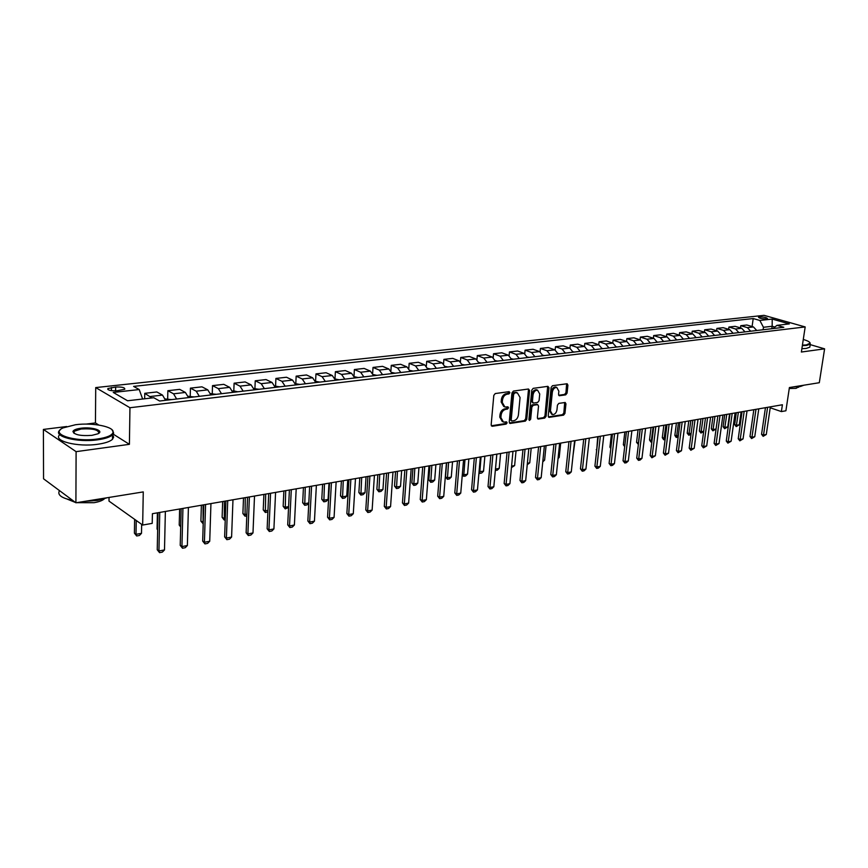 <?xml version="1.0" encoding="UTF-8"?>
<svg xmlns="http://www.w3.org/2000/svg" width="868" height="868" viewBox="0 0 868 868"><rect width="100%" height="100%" fill="white"/><g stroke="black" fill="none" stroke-linecap="round" stroke-linejoin="round"><path stroke-width="1.3" d="M509.917 392.672L509.125 391.652L495.259 393.551L493.805 395.385L491.158 424.853L492.319 426.275L506.109 424.116L507.118 422.846L506.543 421.859L503.505 422.13L500.879 417.584L501.107 415.154C501.65 411.964 503.19 410.021 505.729 409.338L507.509 409.078L508.518 407.808L507.932 406.81L504.937 407.049L502.268 402.448L502.496 399.996C503.039 396.784 504.579 394.853 507.129 394.18L508.908 393.942L509.917 392.672M503.82 406.593L501.161 401.993L501.389 399.54C501.932 396.34 503.473 394.408 506.022 393.736L507.802 393.497L508.746 391.707M491.331 425.776L505.013 423.649L505.968 421.913M502.377 421.653L499.784 417.117L500.001 414.687C500.543 411.497 502.084 409.566 504.623 408.882L506.402 408.622L507.357 406.853M759.489 316.907L758.48 317.211C759.348 318.317 762.017 318.871 766.477 318.881L767.475 318.578C766.596 317.471 763.938 316.918 759.489 316.907M565.708 394.853L567.075 393.106L567.911 385.153L567.13 383.743L552.504 385.707L551.115 387.464L548.229 416L548.999 417.378L563.592 415.143L564.949 413.396L565.947 403.87L565.187 402.481L558.818 403.381L557.44 405.139L556.952 409.891C556.301 412.984 554.815 414.546 552.482 414.589L550.431 410.889L552.341 392.119C552.981 389.038 554.457 387.475 556.779 387.421L558.873 391.208L558.547 394.332L559.328 395.732L565.708 394.853L564.591 394.43L565.958 392.683L566.62 383.775M66.673 426.524L43.4 429.432L76.102 451.653L75.907 502.789L143.263 491.906L142.667 525.053L152.215 523.361L152.41 513.704L782.404 404.759L781.384 411.584L785.909 410.781L789.403 387.54L819.305 382.712L824.6 348.838L810.213 344.629M76.102 451.653L129.408 444.329L129.95 407.732L805.178 326.932L801.381 352.028L824.6 348.838M529.567 390.448L528.46 389.005L513.411 391.067L511.968 392.868L509.245 422.043L510.058 423.454L525.357 421.11L526.767 419.32L529.567 390.448L528.265 389.027M533.191 388.354L547.892 386.336L548.967 387.768L546.081 416.325L544.692 418.094L538.16 419.07L537.379 417.682L538.529 406.072L537.737 404.672L533.267 405.28L531.856 407.07L530.673 419.19L529.469 420.438L528.927 419.461L531.78 390.144L533.191 388.354M75.907 502.789L43.552 478.8L43.4 429.432M117.05 390.752L124.775 389.255C125.057 387.54 122.008 386.803 115.65 387.03L107.882 388.528C107.589 390.242 110.648 390.991 117.05 390.752M129.95 407.732L95.719 387.584L764.046 315.344L805.178 326.932M752.089 326.531L753.207 318.556L133.618 386.401L139.216 389.548L113.252 392.434L127.563 400.766L153.766 397.728L159.614 401.016L783.804 327.301L776.968 325.348L773.008 328.571M753.207 318.556L759.836 320.444L772.205 319.077L789.327 323.905L776.968 325.348M109.042 497.429L109.01 501.118L142.667 525.053M98.789 425.038L95.447 422.933L86.008 424.105M95.447 422.933L95.719 387.584M770.209 407.776L781.384 411.584M771.815 328.712L772.173 326.27L763.449 327.29L763.102 329.742M774.874 327.052L772.173 326.27L772.205 319.077M139.216 389.548L142.623 399.02M144.663 398.781L144.761 393.323L151.846 397.945M165.571 400.311L162.5 395.092L156.837 391.956L144.761 393.323M167.676 398.738L167.86 390.698L173.557 393.812L176.638 398.998M188.497 397.598L185.394 392.444L179.665 389.363L167.86 390.698M190.222 396.058L190.428 388.137L196.211 391.197L199.314 396.318M210.913 394.951L207.788 389.862L201.973 386.835L190.428 388.137M212.269 393.443L212.508 385.631L218.356 388.647L221.492 393.703M232.83 392.369L229.684 387.345L223.803 384.35L212.508 385.631M237.669 391.793L233.796 390.871L234.11 383.189L240.013 386.151L243.17 391.142M255.105 389.732L254.259 389.819L251.091 384.871L245.156 381.931L234.11 383.189M254.932 388.387L255.235 380.792L261.203 383.699L264.382 388.636M275.232 387.356L272.042 382.452L266.042 379.566L255.235 380.792M275.579 385.967L275.916 378.437L281.948 381.312L285.138 386.184M295.76 384.936L292.549 380.086L286.494 377.244L275.916 378.437M295.793 383.591L296.162 376.148L302.238 378.969L305.449 383.786M315.844 382.56L312.621 377.775L306.512 374.965L296.162 376.148M315.583 381.269L315.974 373.891L322.104 376.679L325.337 381.443M335.515 380.238L332.27 375.508L326.118 372.741L315.974 373.891M334.983 378.741L335.384 371.688L341.558 374.434L344.802 379.142M354.773 377.96L351.518 373.283L345.323 370.56L335.384 371.688M354.003 375.974L354.394 369.529L360.621 372.242L363.876 376.886M373.631 375.736L370.376 371.113L364.126 368.433L354.394 369.529M372.643 373.349L373.023 367.424L379.283 370.083L382.549 374.683M392.119 373.555L388.842 368.987L382.56 366.339L373.023 367.424M390.904 370.842L391.273 365.352L397.577 367.978L400.853 372.524M410.228 371.417L406.94 366.893L400.625 364.289L391.273 365.352M408.795 368.444L409.164 363.323L415.49 365.905L418.788 370.408M427.967 369.323L424.669 364.853L418.322 362.281L409.164 363.323M426.34 366.122L426.698 361.327L433.067 363.887L436.365 368.325M445.371 367.262L442.062 362.846L435.682 360.307L426.698 361.327M443.537 363.887L443.895 359.374L450.286 361.891L453.595 366.296M462.427 365.254L459.118 360.882L452.705 358.375L443.895 359.374M460.409 361.728L460.756 357.464L467.179 359.949L470.489 364.3M479.147 363.28L475.838 358.951L469.404 356.488L460.756 357.464M476.955 359.623L477.302 355.587L483.747 358.039L487.067 362.347M495.563 361.338L492.232 357.063L485.776 354.621L477.302 355.587M493.187 357.594L493.534 353.743L500.001 356.162L503.321 360.426M511.653 359.439L508.322 355.196L501.845 352.799L493.534 353.743M509.115 355.609L509.451 351.941L515.939 354.318L519.27 358.538M527.451 357.573L524.109 353.385L517.621 351.008L509.451 351.941M524.749 353.688L525.086 350.162L531.585 352.516L534.927 356.694M542.945 355.739L539.614 351.594L533.093 349.261L525.086 350.162M540.091 351.811L540.417 348.426L546.948 350.748L550.279 354.882M558.157 353.949L554.815 349.837L548.283 347.536L540.417 348.426M555.151 349.978L555.487 346.712L562.019 349.012L565.361 353.092M573.097 352.18L569.755 348.111L563.202 345.844L555.487 346.712M569.94 348.187L570.276 345.041L576.829 347.298L580.16 351.345M587.755 350.455L584.414 346.43L577.86 344.173L570.276 345.041M584.468 346.44L584.793 343.392L591.358 345.627L594.699 349.63M602.153 348.752L598.811 344.77L592.247 342.545L584.793 343.392M598.736 344.737L599.061 341.775L605.636 343.978L608.978 347.949M616.302 347.081L612.96 343.131L606.374 340.94L599.061 341.775M612.754 343.066L613.079 340.18L619.665 342.361L623.007 346.289M630.201 345.442L626.859 341.525L620.262 339.366L613.079 340.18M626.522 341.417L626.848 338.618L633.434 340.766L636.776 344.661M643.85 343.826L640.508 339.952L633.911 337.815L626.848 338.618M640.052 339.811L640.378 337.077L646.975 339.214L650.316 343.066M657.26 342.242L653.93 338.411L647.322 336.296L640.378 337.077M653.354 338.227L653.68 335.569L660.277 337.674L663.619 341.493M670.443 340.69L667.112 336.882L660.505 334.798L653.68 335.569M666.429 336.675L666.754 334.093L673.362 336.166L676.693 339.952M683.409 339.16L680.078 335.395L673.46 333.323L666.754 334.093M679.286 335.146L679.601 332.628L686.219 334.679L689.55 338.433M696.147 337.652L692.816 333.92L686.197 331.88L679.601 332.628M691.926 333.648L692.241 331.196L698.859 333.225L702.19 336.936M708.679 336.176L705.348 332.477L698.729 330.458L692.241 331.196M704.36 332.173L704.675 329.786L711.293 331.793L714.614 335.471M720.993 334.712L717.673 331.055L711.055 329.059L704.675 329.786M716.588 330.73L716.892 328.397L723.511 330.382L726.841 334.028M733.113 333.29L729.793 329.656L723.174 327.681L716.892 328.397M728.61 329.308L728.925 327.03L735.543 328.994L738.863 332.607M745.037 331.88L741.717 328.278L735.098 326.335L728.925 327.03M740.447 327.909L740.751 325.695L747.37 327.627L750.679 331.207M756.755 330.491L753.446 326.932L746.827 325.001L740.751 325.695M763.449 327.29L759.836 320.444M129.408 444.329L113.198 434.119M509.418 422.966L524.25 420.654L525.661 418.864L528.449 390.003M514.615 393.15L513.606 394.419L511.209 419.993L511.773 420.98L513.856 420.698C516.351 420.004 517.87 418.083 518.413 414.926L520.073 397.511L517.415 392.9L513.498 392.705L512.489 393.974L513.606 394.419M511.534 420.871L510.102 419.526L512.489 393.974M517.382 392.889L516.471 392.889M513.498 392.705L515.364 392.444M537.531 418.582L543.585 417.638L544.974 415.88L547.665 386.369M536.945 404.347L532.149 404.835L530.749 406.615L529.567 418.734L530.673 419.19M528.938 419.83L529.567 418.734M539.733 393.985L537.574 390.166C535.198 390.209 533.679 391.793 533.039 394.918L532.388 401.624L533.484 403.045L537.672 402.437L539.071 400.658L539.733 393.985M537.303 390.058L536.457 389.732C534.08 389.775 532.572 391.359 531.932 394.484L533.039 394.918M532.865 402.915L531.281 401.179L531.932 394.484M558.71 395.265L564.591 394.43M556.453 387.302L555.65 386.998C553.328 387.052 551.853 388.614 551.223 391.696L552.341 392.119M551.657 414.253L549.325 410.434L551.223 391.696M548.381 416.9L562.475 414.698L563.842 412.962L564.688 402.513M134.627 519.335L134.41 533.158L136.016 534.33L141.495 533.332L141.658 524.337M141.495 533.332L139.412 535.48L136.677 535.979L134.41 533.158M136.243 520.485L136.016 534.33L136.677 535.979M165.365 511.458L164.497 549.921L162.349 552.113L159.571 552.656L158.931 550.985L157.238 549.759L158.019 512.728M164.497 549.921L158.931 550.985L159.755 512.424M159.571 552.656L157.238 549.759M165.148 398.933L171.278 399.638M167.188 400.115L166.189 400.235M157.401 512.836L157.054 529.068L157.672 529.491M157.661 529.86L157.054 529.068M188.074 396.242L193.9 396.958M189.908 397.435L188.931 397.544M179.633 508.995L179.22 525.053L180.718 526.073M180.696 527.006L179.22 525.053M210.49 393.605L216.034 394.354M212.118 394.81L211.163 394.918M203.199 523.838L200.899 521.136L203.253 522.113M201.376 505.23L200.899 521.136M203.101 504.937L203.09 523.86M188.41 507.476L187.369 545.538L185.231 547.708L182.508 548.229L181.933 546.58L180.218 545.375L181.162 508.724M187.369 545.538L181.933 546.58L182.931 508.42M182.508 548.229L180.218 545.375M210.946 503.581L209.731 541.241L207.604 543.39L204.946 543.91L204.414 542.261L202.678 541.079L203.785 504.818M209.731 541.241L204.414 542.261L205.575 504.503M204.946 543.91L202.678 541.079M232.971 499.773L231.593 537.053L229.477 539.18L226.873 539.679L226.396 538.051L224.638 536.88L225.908 500.988M231.593 537.053L226.396 538.051L227.72 500.673M226.873 539.679L224.638 536.88M233.796 390.871L232.407 391.034M233.85 392.249L232.917 392.358M225.235 519.823L224.009 519.813L222.121 517.295L223.814 518.38L225.3 518.109M222.664 501.552L222.121 517.295M224.411 501.248L224.291 519.997M254.508 496.04L252.989 532.941L250.874 535.057L248.335 535.545L247.89 533.918L246.121 532.778L247.532 497.245M252.989 532.941L247.89 533.918L249.376 496.93M248.335 535.545L246.121 532.778M75.505 424.734L63.104 427.891C49.14 433.902 74.832 442.398 97.52 438.991C106.818 437.624 111.983 435.454 113.024 432.481C114.988 426.839 92.919 422.347 75.505 424.734M112.037 429.79L113.665 433.099L112.514 434.901C110.019 437.125 105.115 438.752 97.791 439.783C77.295 442.854 52.047 436.246 59.957 430.072L60.467 429.66M80.898 428.239C92.062 426.633 104.778 430.734 97.91 433.805L91.91 435.356C80.659 436.116 74.333 434.835 72.934 431.504C73.52 429.986 76.178 428.89 80.898 428.239M98.702 433.349C98.909 429.823 93.06 428.369 81.169 429.009L81.234 428.998M107.382 497.7L97.292 500.445L84.554 501.389M72.695 500.402C61.476 498.145 57.071 494.879 59.48 490.604M104.399 498.807C102.522 500.543 99.071 501.834 94.07 502.691L76.536 502.68M75.516 502.496L67.422 499.209M112.656 434.77L113.675 437.049L112.471 439.316C109.976 441.562 105.071 443.212 97.758 444.253C77.545 447.324 52.481 440.89 59.773 434.684M81.169 429.009L74.149 431.277L73.954 433.295M802.412 345.16L806.394 344.911L810.115 343.175C809.952 341.981 807.674 340.755 803.28 339.475M809.985 342.719L810.278 344.173L806.676 345.421L802.336 345.67M803.898 385.197L800.415 386.499L793.819 386.824M798.82 386.705L796.065 388.354L789.262 388.484M809.952 346.299L809.822 347.167L806.209 348.437L801.88 348.697M253.836 388.517L258.848 389.298M246.794 515.896L245.036 516.21L242.899 513.541L244.602 514.605L246.859 514.203M243.507 497.95L242.899 513.541M245.264 497.646L245.036 516.21M274.809 386.054L279.561 386.846M275.905 387.28L275.221 387.312M267.887 511.936L265.348 512.5L263.232 509.863L264.957 510.916L267.952 510.373M263.905 494.424L263.232 509.863M265.695 494.109L265.348 512.5M295.337 383.645L299.84 384.448M296.259 384.871L295.38 384.98M288.556 507.498L285.246 508.876L283.152 506.25L284.888 507.292L288.588 506.619M283.879 490.962L283.152 506.25M285.691 490.648L285.246 508.876M315.42 381.291L319.695 382.104M308.78 503.169L307.044 504.894L304.733 505.317L302.661 502.724L304.418 503.744L308.791 502.952M303.442 487.577L302.661 502.724M305.276 487.263L304.733 505.317M335.091 378.98L339.138 379.815M322.614 484.268L321.778 499.274L323.547 500.272L328.082 499.447L329.005 483.161M328.082 499.447L326.086 501.422L323.829 501.834L321.778 499.274M324.458 483.943L323.829 501.834M275.579 492.395L273.908 528.927L271.814 531.021L269.33 531.498L268.928 529.892L267.138 528.764L268.689 493.588M273.908 528.927L268.928 529.892L270.566 493.263M269.33 531.498L267.138 528.764M296.194 488.836L294.393 524.999L292.31 527.071L289.869 527.538L289.521 525.943L287.709 524.836L289.402 490.008M294.393 524.999L289.521 525.943L291.29 489.682M289.869 527.538L287.709 524.836M316.375 485.342L314.444 521.158L312.361 523.209L309.984 523.664L309.67 522.069L307.847 520.984L309.659 486.503M314.444 521.158L309.67 522.069L311.579 486.178M309.984 523.664L307.847 520.984M336.133 481.924L334.071 517.393L332.01 519.422L329.666 519.867L329.395 518.283L327.561 517.219L329.504 483.075M334.071 517.393L329.395 518.283L331.435 482.738M329.666 519.867L327.561 517.219M355.479 478.583L353.287 513.704L351.236 515.711L348.947 516.156L348.719 514.583L346.864 513.53L348.925 479.711M353.287 513.704L348.719 514.583L350.867 479.375M348.947 516.156L346.864 513.53M354.35 376.723L358.18 377.558M341.395 481.013L340.516 495.878L342.296 496.865L346.744 496.062L347.721 479.928M346.744 496.062L344.759 498.015L342.534 498.416L340.516 495.878M343.261 480.698L342.534 498.416M374.423 475.306L372.122 510.091L370.072 512.087L367.837 512.511L367.631 510.948L365.775 509.917L367.945 476.423M372.122 510.091L367.631 510.948L369.909 476.087M367.837 512.511L365.775 509.917M373.229 374.553L376.831 375.356M359.808 477.834L358.875 492.557L360.676 493.534L365.027 492.742L366.057 476.749M365.027 492.742L363.052 494.673L360.882 495.075L358.875 492.557M361.685 477.509L360.882 495.075M392.976 472.094L390.567 506.554L388.538 508.529L386.336 508.952L386.173 507.4L384.296 506.38L386.575 473.201M390.567 506.554L386.173 507.4L388.56 472.865M386.336 508.952L384.296 506.38M391.739 372.448L395.114 373.197M377.851 474.709L376.886 489.302L378.687 490.257L382.951 489.487L384.036 473.646M382.951 489.487L380.987 491.407L378.86 491.798L376.886 489.302M379.75 474.384L378.86 491.798M411.161 468.959L408.644 503.082L406.625 505.046L404.466 505.458L404.336 503.917L402.448 502.908L404.835 470.044M408.644 503.082L404.336 503.917L406.832 469.707M404.466 505.458L402.448 502.908M409.87 370.386L413.027 371.081M395.548 471.649L394.528 486.113L396.351 487.056L400.539 486.297L401.656 470.597M400.539 486.297L398.586 488.196L396.492 488.575L394.528 486.113M397.457 471.324L396.492 488.575M428.976 465.877L426.362 499.686L424.354 501.628L422.239 502.029L422.141 500.5L420.242 499.512L422.727 466.951M426.362 499.686L422.141 500.5L424.734 466.604M422.239 502.029L420.242 499.512M427.642 368.358L430.582 369.009M412.908 468.655L411.844 482.977L413.667 483.91L417.779 483.161L418.951 467.602M417.779 483.161L415.826 485.049L413.776 485.429L411.844 482.977M414.828 468.319L413.776 485.429M446.445 462.85L443.732 496.355L441.725 498.275L439.664 498.677L439.588 497.147L437.689 496.181L440.26 463.924M443.732 496.355L439.588 497.147L442.279 463.566M439.664 498.677L437.689 496.181M445.067 366.372L447.801 366.98M429.931 465.704L428.825 479.906L430.658 480.829L434.684 480.091L435.899 464.673M434.684 480.091L432.752 481.957L430.745 482.326L428.825 479.906M431.863 465.378L430.745 482.326M463.566 459.888L460.756 493.089L458.771 494.988L456.742 495.378L456.698 493.87L454.789 492.905L457.447 460.951M460.756 493.089L456.698 493.87L459.487 460.593M456.742 495.378L454.789 492.905M462.145 364.419L464.684 364.983M446.629 462.818L445.49 476.89L447.324 477.801L451.273 477.075L452.532 461.798M451.273 477.075L449.353 478.93L447.378 479.299L445.49 476.89M448.572 462.481L447.378 479.299M478.886 362.509L481.241 363.03M462.351 474.188L463.686 474.829L467.559 474.123L468.861 458.977M467.559 474.123L465.649 475.957L463.707 476.315L462.319 474.622M464.966 459.649L463.707 476.315M495.313 360.632L497.494 361.11M479.071 471.595L483.541 471.226L484.876 456.21M483.541 471.226L481.642 473.038L479.733 473.385L478.984 472.604M481.056 456.861L479.733 473.385M511.436 358.788L513.433 359.233M496.854 454.138L495.487 469.056L499.23 468.373L500.597 453.487M499.23 468.373L497.331 470.174L495.335 470.456M495.487 469.056L495.465 470.521M527.245 356.976L529.068 357.377M511.577 466.127L514.626 465.574L516.037 450.817M514.626 465.574L511.436 467.602M542.76 355.196L544.42 355.565M527.386 463.262L529.751 462.828L531.194 448.192M529.751 462.828L527.245 464.727M557.994 353.45L559.502 353.786M542.901 460.441L544.605 460.138L546.081 445.62M544.605 460.138L542.76 461.874M572.934 351.724L574.301 352.039M558.135 457.675L559.198 457.479L560.695 443.092M559.198 457.479L558.037 458.575M587.614 350.043L588.83 350.325M573.086 454.962L575.061 440.608M602.034 348.383L603.108 348.643M616.193 346.755L617.126 346.983M597.716 436.691L596.739 449.819M596.696 450.253L596.262 449.624M630.103 345.16L630.906 345.356M611.398 434.325L609.922 447.15L610.92 447.562M610.812 448.474L609.922 447.15M643.763 343.576L644.447 343.761M624.841 432.004L623.343 444.72L624.851 445.327M624.689 446.705L623.343 444.72M657.195 342.035L657.749 342.187M638.381 444.449L636.548 442.333L638.544 443.071M638.067 429.714L636.548 442.333M640.107 429.367L638.219 444.47M651.857 441.986L650.87 441.986L649.524 439.989L652.02 440.629M651.065 427.468L649.524 439.989M653.105 427.11L651.184 442.105M665.105 439.566L663.619 439.664L662.295 437.678L665.279 438.221M663.846 425.255L662.295 437.678M665.897 424.897L663.933 439.783M678.147 437.06L676.161 437.374L674.848 435.411L678.299 435.855M676.422 423.085L674.848 435.411M678.472 422.727L676.476 437.494M691.004 434.315L688.812 435.248L687.196 433.175L691.102 433.533M688.791 420.937L687.196 433.175M690.841 420.589L688.812 435.248M480.351 456.991L477.465 489.888L475.48 491.776L473.494 492.156L473.483 490.648L471.563 489.704L474.308 458.033M477.465 489.888L473.483 490.648L476.358 457.675M473.494 492.156L471.563 489.704M496.821 454.138L493.838 486.742L491.874 488.608L489.921 488.988L489.943 487.49L488.011 486.557L490.843 455.179M493.838 486.742L489.943 487.49L492.894 454.821M489.921 488.988L488.011 486.557M512.977 451.349L509.917 483.66L507.954 485.516L506.044 485.885L506.087 484.398L504.145 483.476L507.053 452.369M509.917 483.66L506.087 484.398L509.125 452.011M506.044 485.885L504.145 483.476M528.818 448.604L525.683 480.633L523.74 482.467L521.863 482.836L521.928 481.36L519.986 480.449L522.97 449.613M525.683 480.633L521.928 481.36L525.042 449.255M521.863 482.836L519.986 480.449M544.377 445.913L541.165 477.66L539.223 479.483L537.39 479.841L537.476 478.376L535.523 477.487L538.583 446.922M541.165 477.66L537.476 478.376L540.666 446.553M537.39 479.841L535.523 477.487M559.632 443.277L556.355 474.753L554.435 476.554L552.623 476.912L552.732 475.447L550.789 474.568L553.903 444.264M556.355 474.753L552.732 475.447L555.997 443.906M552.623 476.912L550.789 474.568M574.616 440.684L571.274 471.888L569.354 473.678L567.585 474.026L567.715 472.572L565.762 471.704L568.952 441.671M571.274 471.888L567.715 472.572L571.046 441.302M567.585 474.026L565.762 471.704M589.329 438.145L585.922 469.078L584.012 470.857L582.265 471.194L582.428 469.751L580.464 468.894L583.719 439.11M585.922 469.078L582.428 469.751L585.824 438.752M582.265 471.194L580.464 468.894M603.77 435.649L600.298 466.322L598.41 468.08L596.696 468.416L596.869 466.973L594.905 466.138L598.215 436.604M600.298 466.322L596.869 466.973L600.33 436.235M596.696 468.416L594.905 466.138M617.962 433.186L614.435 463.61L612.548 465.356L610.866 465.682L611.061 464.261L609.097 463.425L612.461 434.141M614.435 463.61L611.061 464.261L614.577 433.772M610.866 465.682L609.097 463.425M631.893 430.778L628.313 460.951L626.436 462.687L624.786 463.002L625.003 461.581L623.029 460.767L626.457 431.721M628.313 460.951L625.003 461.581L628.573 431.353M624.786 463.002L623.029 460.767M645.586 428.412L641.951 458.337L640.085 460.051L638.457 460.365L638.696 458.955L636.721 458.152L640.193 429.345M641.951 458.337L638.696 458.955L642.32 428.976M638.457 460.365L636.721 458.152M659.04 426.09L655.351 455.765L651.901 457.772L652.15 456.373L650.186 455.581L653.702 427.013M655.351 455.765L652.15 456.373L655.828 426.644M651.901 457.772L650.186 455.581M672.266 423.801L668.523 453.237L665.105 455.233L665.376 453.834L663.402 453.053L666.982 424.712M668.523 453.237L665.376 453.834L669.109 424.344M665.105 455.233L663.402 453.053M685.253 421.555L681.467 450.752L678.092 452.727L678.385 451.338L676.411 450.568L680.024 422.456M681.467 450.752L678.385 451.338L682.161 422.087M678.092 452.727L676.411 450.568M698.035 419.342L694.194 448.311L690.852 450.264L691.167 448.886L689.192 448.127L692.848 420.242M694.194 448.311L691.167 448.886L694.986 419.873M690.852 450.264L689.192 448.127M710.588 417.172L706.715 445.902L703.405 447.845L703.731 446.477L701.756 445.718L705.456 418.061M706.715 445.902L703.731 446.477L707.594 417.692M703.405 447.845L701.756 445.718M722.935 415.034L719.029 443.548L715.753 445.468L716.089 444.112L714.114 443.364L717.858 415.913L716.057 428.998L712.888 430.853L711.304 428.814L713.214 429.519L716.057 428.998M719.029 443.548L716.089 444.112L719.995 415.544M715.753 445.468L714.114 443.364M703.644 431.624L700.953 433.034L699.348 430.973L701.257 431.689L703.688 431.244M700.964 418.843L699.348 430.973M703.015 418.484L700.953 433.034M735.087 412.94L731.127 441.226L727.894 443.136L728.241 441.779L726.266 441.042L730.042 413.808M731.127 441.226L728.241 441.779L732.191 413.439M727.894 443.136L726.266 441.042M712.932 416.77L711.304 428.814M714.993 416.412L712.888 430.853M747.033 410.868L743.041 438.937L739.84 440.825L740.198 439.479L738.223 438.752L742.042 411.736M743.041 438.937L740.198 439.479L744.18 411.367M739.84 440.825L738.223 438.752M724.715 414.73L723.077 426.687L724.975 427.381L727.775 426.872L729.576 413.884M727.775 426.872L724.65 428.705L723.077 426.687M726.776 414.372L724.65 428.705M758.784 408.839L754.759 436.691L751.59 438.568L751.959 437.222L749.985 436.506L753.836 409.696M754.759 436.691L751.959 437.222L755.985 409.327M751.59 438.568L749.985 436.506M736.314 412.723L734.654 424.593L736.563 425.277L739.308 424.777L741.131 411.888M739.308 424.777L736.216 426.6L734.654 424.593M738.375 412.365L736.216 426.6M770.35 406.842L766.292 434.477L763.146 436.333L763.536 435.009L761.561 434.293L765.446 407.689M766.292 434.477L763.536 435.009L767.594 407.32M763.146 436.333L761.561 434.293M162.5 395.092L150.392 396.492M185.394 392.444L173.557 393.812M207.788 389.862L196.211 391.197M229.684 387.345L218.356 388.647M251.091 384.871L240.013 386.151M272.042 382.452L261.203 383.699M292.549 380.086L281.948 381.312M312.621 377.775L302.238 378.969M332.27 375.508L322.104 376.679M351.518 373.283L341.558 374.434M370.376 371.113L360.621 372.242M388.842 368.987L379.283 370.083M406.94 366.893L397.577 367.978M424.669 364.853L415.49 365.905M442.062 362.846L433.067 363.887M459.118 360.882L450.286 361.891M475.838 358.951L467.179 359.949M492.232 357.063L483.747 358.039M508.322 355.196L500.001 356.162M524.109 353.385L515.939 354.318M539.614 351.594L531.585 352.516M554.815 349.837L546.948 350.748M569.755 348.111L562.019 349.012M584.414 346.43L576.829 347.298M598.811 344.77L591.358 345.627M612.96 343.131L605.636 343.978M626.859 341.525L619.665 342.361M640.508 339.952L633.434 340.766M653.93 338.411L646.975 339.214M667.112 336.882L660.277 337.674M680.078 335.395L673.362 336.166M692.816 333.92L686.219 334.679M705.348 332.477L698.859 333.225M717.673 331.055L711.293 331.793M729.793 329.656L723.511 330.382M741.717 328.278L735.543 328.994M753.446 326.932L747.37 327.627M111.386 390.665L111.419 387.497M115.607 390.86L115.65 387.03M506.022 393.736L507.129 394.18M501.389 399.54L502.496 399.996M501.161 401.993L502.268 402.448M506.402 408.622L507.509 409.078M504.623 408.882L505.729 409.338M500.001 414.687L501.107 415.154M499.784 417.117L500.879 417.584M505.013 423.649L506.109 424.116M491.386 425.863L492.319 426.275M507.802 393.497L508.908 393.942M525.661 418.864L526.767 419.32M524.25 420.654L525.357 421.11M509.483 423.074L510.384 423.454M510.102 419.526L511.209 419.993M547.838 387.334L548.967 387.768M544.974 415.88L546.081 416.325M543.585 417.638L544.692 418.094M537.617 418.723L538.464 419.07M536.337 404.217L537.444 404.662M532.149 404.835L533.267 405.28M530.749 406.615L531.856 407.07M531.281 401.179L532.388 401.624M558.818 395.428L559.6 395.732M549.325 410.434L550.431 410.889M564.829 403.425L565.947 403.87M563.842 412.962L564.949 413.396M562.475 414.698L563.592 415.143M548.467 417.041L549.292 417.378M566.782 384.73L567.911 385.153M565.958 392.683L567.075 393.106M170.985 399.475L165.528 400.115M193.607 396.806L188.454 397.414M215.731 394.191L210.859 394.766M237.365 391.642L232.776 392.184M258.545 389.146L254.215 389.656M279.257 386.705L275.189 387.182M299.536 384.307L295.706 384.763M319.391 381.963L315.8 382.387M338.824 379.674L335.46 380.065M357.866 377.428L354.719 377.797M376.528 375.226L373.587 375.573M394.799 373.066L392.065 373.392M412.712 370.951L410.173 371.254M430.268 368.878L427.924 369.16M447.487 366.849L445.317 367.11M464.369 364.853L462.373 365.092M480.926 362.9L479.103 363.117M497.18 360.99L495.509 361.186M513.118 359.102L511.61 359.287M528.753 357.258L527.397 357.421M544.106 355.446L542.901 355.587M559.187 353.667L558.113 353.797M573.987 351.92L573.043 352.039M588.515 350.205L587.712 350.303M602.793 348.524L602.11 348.6M616.812 346.874L616.258 346.94M107.882 389.526L107.882 388.528M516.308 392.466L517.415 392.9M536.63 404.228L537.737 404.672M536.457 389.732L537.574 390.166M555.65 386.998L556.779 387.421M112.471 439.316L112.514 434.901M74.149 431.277L74.138 433.414M73.596 432.123L72.934 431.504M113.024 432.481L113.665 433.099M809.822 347.167L810.278 344.173M798.777 386.705L798.679 387.302"/></g></svg>
